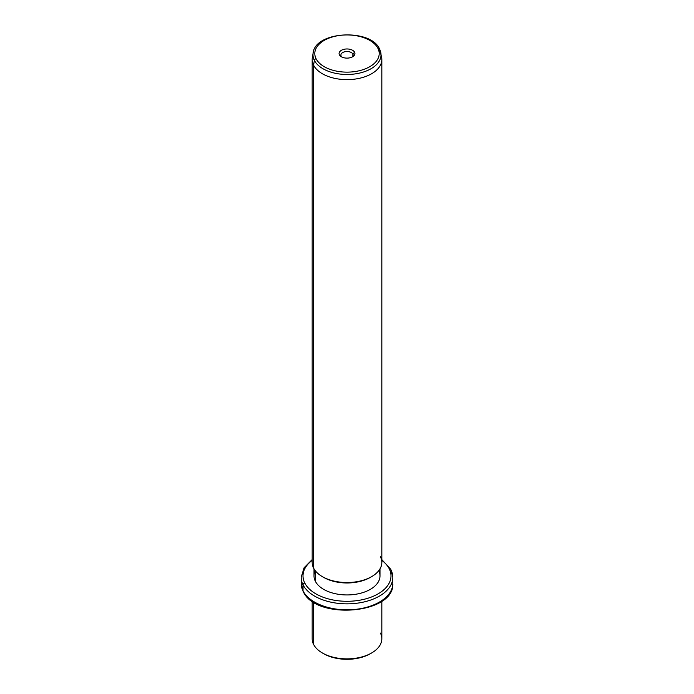 <?xml version="1.0" encoding="UTF-8"?>
<svg xmlns="http://www.w3.org/2000/svg" width="694" height="694" viewBox="0 0 694 694"><rect width="100%" height="100%" fill="white"/><g stroke="black" fill="none" stroke-linecap="round" stroke-linejoin="round"><path stroke-width="1.04" d="M323.04 653.349A32.991 19.05 0 0 0 370.96 653.349A32.991 19.05 180 0 1 370.336 653.722A32.991 19.05 180 0 1 323.664 653.722L322.372 652.976A34.83 20.109 0 0 0 371.628 652.976A34.83 20.109 0 0 0 380.416 633.093M381.83 601.151L381.83 638.758A34.83 20.109 180 0 1 351.953 658.658A34.83 20.109 180 0 1 313.584 644.414A34.83 20.109 0 0 0 322.372 652.976M313.584 644.414L313.584 602.08L313.584 644.414A34.83 20.109 180 0 1 312.17 638.758L312.17 601.151M312.17 559.616L304.067 567.796L301.17 577.391A45.83 26.459 0 0 0 303.026 584.834A45.83 26.459 180 0 1 301.17 577.391L301.17 583.376A45.83 26.459 0 0 0 303.026 590.828A1.83 1.44 153.1 0 0 303.148 591.357A1.83 1.44 -26.9 0 1 303.026 590.828A45.83 26.459 0 0 0 353.515 609.566A45.83 26.459 0 0 0 392.83 583.376A45.83 26.459 180 0 1 353.515 609.566A45.83 26.459 180 0 1 303.026 590.828A45.83 26.459 180 0 1 301.17 583.376L303.148 591.357C315.406 620.471 395.007 614.173 392.83 583.376L392.83 577.391A45.83 26.459 0 0 0 390.974 569.939A1.83 1.44 153.1 0 0 389.213 568.742A43.991 25.4 0 0 0 381.83 560.37A43.991 25.4 180 0 1 389.213 568.742A1.83 1.44 -26.9 0 1 390.852 569.41L381.83 559.616M303.026 584.834L303.026 590.828L303.026 584.834A45.83 26.459 0 0 0 353.515 603.58A45.83 26.459 0 0 0 392.83 577.391A45.83 26.459 180 0 1 353.515 603.58A45.83 26.459 180 0 1 303.026 584.834A1.83 1.44 -26.9 0 1 304.787 583.047A1.83 1.44 153.1 0 0 303.026 584.834M312.17 560.37A43.991 25.4 0 0 0 304.787 583.047A43.991 25.4 0 0 0 359.388 600.267A43.991 25.4 0 0 0 389.213 568.742A43.991 25.4 180 0 1 359.388 600.267A43.991 25.4 180 0 1 304.787 583.047A43.991 25.4 180 0 1 312.17 560.37M315.258 570.694A32.991 19.05 0 0 0 315.336 581.251A32.991 19.05 0 0 0 356.143 594.194A32.991 19.05 0 0 0 378.742 570.694M379.991 568.863L379.991 575.89A32.991 19.05 180 0 1 351.693 594.749A32.991 19.05 180 0 1 315.336 581.251L315.336 570.798L315.336 581.251A32.991 19.05 180 0 1 314.009 575.89L314.009 568.863M323.04 577.018A32.991 19.05 0 0 0 370.96 577.018A32.991 19.05 180 0 1 370.336 577.391A32.991 19.05 180 0 1 323.664 577.391L322.372 576.636A34.83 20.109 0 0 0 371.628 576.636A34.83 20.109 0 0 0 380.416 556.761M313.584 568.082A34.83 20.109 180 0 1 312.17 562.418L312.17 59.528A34.83 20.109 0 0 0 313.584 65.193L313.584 568.082L313.584 65.193A34.83 20.109 0 0 0 351.953 79.428A34.83 20.109 0 0 0 381.83 59.528L381.83 562.418A34.83 20.109 180 0 1 351.953 582.327A34.83 20.109 180 0 1 313.584 568.082A34.83 20.109 0 0 0 322.372 576.636M314.356 60.361A34.023 19.64 0 0 0 353.506 74.111A34.023 19.64 0 0 0 380.85 52.883A34.023 19.64 0 0 0 379.644 49.3L380.416 53.872L379.644 49.3A34.023 19.64 180 0 1 380.85 52.883A34.023 19.64 180 0 1 353.506 74.111A34.023 19.64 180 0 1 314.356 60.361L313.584 65.193L314.356 60.361A1.83 1.44 -26.9 0 1 316.1 58.773A32.202 18.591 0 0 0 356.065 71.387A32.202 18.591 0 0 0 377.9 48.311A1.83 1.44 -26.9 0 1 379.54 48.97A1.83 1.44 153.1 0 0 377.9 48.311A32.202 18.591 0 0 0 337.935 35.698A32.202 18.591 0 0 0 316.1 58.773A1.83 1.44 153.1 0 0 314.356 60.361A34.023 19.64 180 0 1 313.15 52.883A34.023 19.64 0 0 0 314.356 60.361M379.54 48.97L381.657 57.533A34.83 20.109 180 0 1 353.662 79.263A34.83 20.109 180 0 1 313.584 65.193A34.83 20.109 180 0 1 312.343 57.533L313.15 52.883C315.406 31.091 370.726 28.307 379.54 48.97A1.83 1.44 153.1 0 1 379.644 49.3M316.1 58.773A32.202 18.591 180 0 1 337.935 35.698A32.202 18.591 180 0 1 377.9 48.311A32.202 18.591 180 0 1 356.065 71.387A32.202 18.591 180 0 1 316.1 58.773M354.608 52.258A7.929 4.572 0 0 0 344.771 49.153A7.929 4.572 0 0 0 339.392 54.835A7.929 4.572 0 0 0 349.229 57.932A7.929 4.572 0 0 0 354.608 52.258L352.847 54.045A6.09 3.513 0 0 0 345.282 51.66A6.09 3.513 0 0 0 341.153 56.032L339.392 54.835A7.929 4.572 180 0 1 344.771 49.153A7.929 4.572 180 0 1 354.608 52.258A7.929 4.572 180 0 1 352.604 56.778A7.929 4.572 180 0 1 341.396 56.778A7.929 4.572 180 0 1 339.392 54.835L341.153 56.032A6.09 3.513 0 0 0 342.133 57.151A6.09 3.513 180 0 1 341.153 56.032A6.09 3.513 180 0 1 340.91 55.043A6.09 3.513 180 0 1 346.132 51.556A6.09 3.513 180 0 1 352.847 54.045L354.608 52.258M351.867 57.151A6.09 3.513 0 0 0 352.847 54.045L352.847 56.032L352.847 54.045A6.09 3.513 180 0 1 353.09 55.043A6.09 3.513 180 0 1 351.867 57.151M371.628 652.976L370.336 653.722M392.83 577.391L390.852 569.41M371.628 576.636L370.336 577.391"/></g></svg>
